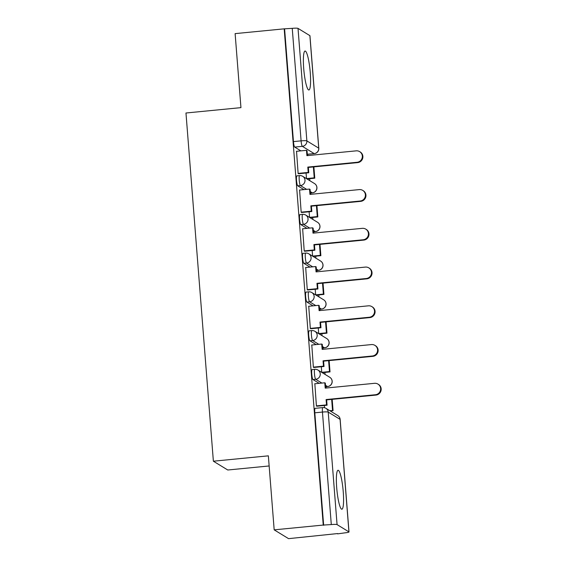 <?xml version="1.0" encoding="UTF-8"?>
<svg xmlns="http://www.w3.org/2000/svg" width="567" height="567" viewBox="0 0 567 567"><rect width="100%" height="100%" fill="white"/><g stroke="black" fill="none" stroke-linecap="round" stroke-linejoin="round"><path stroke-width="0.85" d="M312.204 369.613A5.018 0.787 84.4 0 0 312.105 369.592A5.018 0.787 84.4 0 0 311.751 374.071A5.018 0.787 84.4 0 0 312.984 379.55L315.699 379.288A5.018 0.787 -95.6 0 1 314.465 373.802A5.018 0.787 -95.6 0 1 314.82 369.323L312.105 369.592M309.15 330.873A5.018 0.787 84.4 0 0 309.058 330.844A5.018 0.787 84.4 0 0 308.703 335.324A5.018 0.787 84.4 0 0 309.936 340.802L312.644 340.54A5.018 0.787 -95.6 0 1 311.418 335.062A5.018 0.787 -95.6 0 1 311.765 330.582L309.058 330.844M306.102 292.125A5.018 0.787 84.4 0 0 306.01 292.097A5.018 0.787 84.4 0 0 305.656 296.576A5.018 0.787 84.4 0 0 306.882 302.062L309.596 301.793A5.018 0.787 -95.6 0 1 308.37 296.314A5.018 0.787 -95.6 0 1 308.717 291.835L306.01 292.097M303.054 253.378A5.018 0.787 84.4 0 0 302.955 253.357A5.018 0.787 84.4 0 0 302.608 257.836A5.018 0.787 84.4 0 0 303.834 263.315L306.549 263.053A5.018 0.787 -95.6 0 1 305.315 257.574A5.018 0.787 -95.6 0 1 305.67 253.095L302.955 253.357M300.007 214.638A5.018 0.787 84.4 0 0 299.908 214.609A5.018 0.787 84.4 0 0 299.56 219.089A5.018 0.787 84.4 0 0 300.786 224.575L303.501 224.305A5.018 0.787 -95.6 0 1 302.268 218.827A5.018 0.787 -95.6 0 1 302.622 214.347L299.908 214.609M296.952 175.89A5.018 0.787 84.4 0 0 296.86 175.869A5.018 0.787 84.4 0 0 296.506 180.349A5.018 0.787 84.4 0 0 297.739 185.827L300.446 185.565A5.018 0.787 -95.6 0 1 299.22 180.079A5.018 0.787 -95.6 0 1 299.574 175.6L296.86 175.869M310.248 72.512A19.569 3.083 84.4 0 0 305.074 51.037A19.569 3.083 84.4 0 0 303.706 68.508A19.569 3.083 84.4 0 0 308.88 89.983A19.569 3.083 84.4 0 0 310.248 72.512M343.241 491.745A19.569 3.083 84.4 0 0 338.074 470.27A19.569 3.083 84.4 0 0 336.699 487.74A19.569 3.083 84.4 0 0 341.873 509.216A19.569 3.083 84.4 0 0 343.241 491.745M274.18 529.847L268.354 455.84L213.376 461.205L185.969 113.003L240.947 107.638L235.121 33.623L284.187 28.839L323.24 525.063L274.18 529.847L288.56 538.65L337.592 533.568M326.138 388.034L326.039 386.729M325.068 374.411L324.912 372.406M323.091 349.293L322.992 347.982M322.021 335.664L321.865 333.658M320.043 310.546L319.937 309.242M318.973 296.924L318.81 294.911M316.996 271.806L316.889 270.494M315.918 258.176L315.762 256.171M313.948 233.058L313.842 231.754M312.871 219.436L312.715 217.423M310.893 194.318L310.794 193.007M309.823 180.689L309.667 178.683M307.846 155.571L307.746 154.259M269.148 465.961L227.757 470L213.376 461.205M337.62 533.866L344.842 532.86A5.018 0.588 175.5 0 0 349.003 531.952A5.018 0.588 175.5 0 0 348.932 531.867L337.067 524.61A5.018 0.588 175.5 0 0 331.298 524.574L322.446 412.067A5.018 0.787 -95.6 0 1 322.8 407.588L315.153 408.332A5.018 0.787 -95.6 0 0 314.805 412.811L322.446 412.067A5.018 0.588 175.5 0 1 328.215 412.096L337.067 524.61M323.24 525.063L331.298 524.574M300.879 150.872L294.691 147.08L302.331 146.336A5.018 0.787 -95.6 0 1 301.098 140.857L292.246 28.35A5.018 0.588 -4.5 0 1 298.015 28.385L309.88 35.643A5.018 0.588 -4.5 0 1 309.951 35.728L318.803 148.235A5.018 0.588 -4.5 0 0 318.732 148.15L309.88 35.643M292.246 28.35L284.187 28.839M296.541 151.29L298.129 173.537L298.738 173.736M299.596 190.037L301.176 212.278L301.793 212.483M302.643 228.777L304.224 251.025L304.84 251.224M305.691 267.525L307.271 289.772L307.888 289.971M308.739 306.272L310.326 328.513L310.936 328.718M311.793 345.012L313.374 367.26L313.99 367.459M314.841 383.76L316.421 406L317.038 406.206M319.171 383.335L312.984 379.55M316.124 344.594L309.936 340.802M313.069 305.847L306.882 302.062M310.021 267.1L303.834 263.315M306.974 228.359L300.786 224.575M303.926 189.612L297.739 185.827M306.067 173.02L306.513 178.662M323.658 525.318L314.805 412.811M284.606 29.094L293.458 141.601A5.018 0.787 84.4 0 0 294.691 147.08M309.114 211.767L309.561 217.409M312.169 250.515L312.608 256.149M315.217 289.255L315.656 294.897M318.264 328.002L318.711 333.637M321.312 366.743L321.758 372.384M324.359 405.49L324.537 407.723M359.676 151.644L360.222 151.977A5.769 5.656 121.5 0 1 357.657 162.609L357.111 162.275A5.769 5.656 -58.5 0 0 359.676 151.644A5.769 5.656 -58.5 0 0 356.211 150.85L306.903 155.663L306.485 150.319L307.03 150.659L307.42 155.613M298.114 173.41L308.228 172.425L308.767 172.758L308.349 167.421L307.803 167.088L357.111 162.275M308.228 172.425L307.803 167.088M296.378 151.311L306.485 150.319M306.506 178.605L314.231 177.847L314.77 178.18L313.884 166.882M314.77 178.18L306.974 178.945M314.231 177.847L313.367 166.932M308.349 167.421L357.657 162.609M308.767 172.758L298.497 173.764M362.724 190.384L363.27 190.718A5.769 5.656 121.5 0 1 360.704 201.356L360.158 201.023A5.769 5.656 -58.5 0 0 362.724 190.384A5.769 5.656 -58.5 0 0 359.265 189.598L309.958 194.403L309.532 189.066L310.078 189.399L310.468 194.353M301.169 212.157L311.276 211.172L311.822 211.505L311.396 206.161L310.851 205.828L360.158 201.023M311.276 211.172L310.851 205.828M299.426 190.051L309.532 189.066M309.554 217.345L317.279 216.594L317.825 216.927L316.932 205.623M317.825 216.927L310.021 217.685M317.279 216.594L316.421 205.672M311.396 206.161L360.704 201.356M311.822 211.505L301.545 212.505M365.772 229.132L366.317 229.465A5.769 5.656 121.5 0 1 363.759 240.096L363.213 239.763A5.769 5.656 -58.5 0 0 365.772 229.132A5.769 5.656 -58.5 0 0 362.313 228.338L313.005 233.15L312.587 227.814L313.126 228.147L313.516 233.101M304.217 250.898L314.324 249.912L314.869 250.245L314.451 244.909L313.905 244.575L363.213 239.763M314.324 249.912L313.905 244.575M302.473 228.799L312.587 227.814M312.601 256.093L320.327 255.334L320.872 255.674L319.979 244.37M320.872 255.674L313.069 256.433M320.327 255.334L319.469 244.42M314.451 244.909L363.759 240.096M314.869 250.245L304.592 251.252M368.819 267.872L369.365 268.212A5.769 5.656 121.5 0 1 366.806 278.844L366.261 278.51A5.769 5.656 -58.5 0 0 368.819 267.872A5.769 5.656 -58.5 0 0 365.361 267.085L316.053 271.898L315.635 266.554L316.18 266.887L316.57 271.841M307.264 289.645L317.371 288.66L317.917 288.993L317.499 283.656L316.953 283.323L366.261 278.51M317.371 288.66L316.953 283.323M305.528 267.539L315.635 266.554M315.656 294.833L323.374 294.082L323.92 294.415L323.034 283.11M323.92 294.415L316.117 295.18M323.374 294.082L322.517 283.16M317.499 283.656L366.806 278.844M317.917 288.993L307.64 289.992M371.874 306.619L372.413 306.953A5.769 5.656 121.5 0 1 369.854 317.584L369.308 317.251A5.769 5.656 -58.5 0 0 371.874 306.619A5.769 5.656 -58.5 0 0 368.408 305.826L319.101 310.638L318.682 305.301L319.228 305.634L319.618 310.588M310.312 328.392L320.419 327.4L320.965 327.74L320.546 322.396L320.001 322.063L369.308 317.251M320.419 327.4L320.001 322.063M308.576 306.286L318.682 305.301M318.704 333.58L326.422 332.829L326.968 333.162L326.082 321.858M326.968 333.162L319.164 333.92M326.422 332.829L325.564 321.907M320.546 322.396L369.854 317.584M320.965 327.74L310.695 328.74M374.922 345.367L375.467 345.7A5.769 5.656 121.5 0 1 372.902 356.331L372.356 355.998A5.769 5.656 -58.5 0 0 374.922 345.367A5.769 5.656 -58.5 0 0 371.456 344.573L322.148 349.385L321.73 344.041L322.276 344.375L322.666 349.336M313.36 367.132L323.474 366.147L324.019 366.48L323.594 361.144L323.048 360.81L372.356 355.998M323.474 366.147L323.048 360.81M311.623 345.027L321.73 344.041M321.751 372.321L329.477 371.569L330.022 371.902L329.129 360.598M330.022 371.902L322.219 372.668M329.477 371.569L328.612 360.655M323.594 361.144L372.902 356.331M324.019 366.48L313.742 367.487M377.969 384.107L378.515 384.44A5.769 5.656 121.5 0 1 375.949 395.071L375.411 394.738A5.769 5.656 -58.5 0 0 377.969 384.107A5.769 5.656 -58.5 0 0 374.511 383.313L325.203 388.126L324.778 382.789L325.323 383.122L325.713 388.076M316.414 405.88L326.521 404.895L327.067 405.228L326.642 399.884L326.103 399.551L375.411 394.738M326.521 404.895L326.103 399.551M314.671 383.774L324.778 382.789M329.654 410.593L333.07 410.65L332.177 399.345M333.07 410.65L330.2 410.926M332.524 410.317L331.667 399.395M326.642 399.884L375.949 395.071M327.067 405.228L316.79 406.227M348.932 531.867L340.08 419.36L328.215 412.096A5.018 4.919 -58.5 0 0 325.905 408.304A5.018 5.018 0 0 0 322.8 407.588M307.314 154.267L314.196 153.6L302.331 146.336A5.018 4.919 121.5 0 0 306.867 140.892L318.732 148.15A5.018 4.919 121.5 0 1 314.196 153.6A5.018 0.787 -95.6 0 0 314.288 153.622A5.018 5.018 0 0 0 318.803 148.235M298.015 28.385L306.867 140.892A5.018 0.588 175.5 0 0 301.098 140.857L293.458 141.601M325.607 386.737L327.563 386.545L325.493 385.284M321.886 383.072L315.699 379.288A5.018 4.919 -58.5 0 0 320.235 373.837A5.018 4.919 121.5 0 0 317.924 370.038A5.018 5.018 0 0 0 314.82 369.323M322.559 347.989L324.508 347.798L322.446 346.536M318.831 344.325L312.644 340.54A5.018 4.919 -58.5 0 0 317.187 335.09A5.018 4.919 121.5 0 0 314.876 331.291A5.018 5.018 0 0 0 311.765 330.582M319.512 309.249L321.461 309.058L319.398 307.796M315.784 305.585L309.596 301.793A5.018 4.919 -58.5 0 0 314.139 296.35A5.018 4.919 121.5 0 0 311.822 292.551A5.018 5.018 0 0 0 308.717 291.835M316.464 270.502L318.413 270.31L316.351 269.049M312.736 266.837L306.549 263.053A5.018 4.919 -58.5 0 0 311.085 257.602A5.018 4.919 121.5 0 0 308.774 253.803A5.018 5.018 0 0 0 305.67 253.095M313.416 231.761L315.365 231.57L313.296 230.301M309.688 228.097L303.501 224.305A5.018 4.919 -58.5 0 0 308.037 218.862A5.018 4.919 121.5 0 0 305.726 215.063A5.018 5.018 0 0 0 302.622 214.347M310.362 193.014L312.311 192.823L310.248 191.561M306.634 189.35L300.446 185.565A5.018 4.919 -58.5 0 0 304.989 180.115A5.018 4.919 121.5 0 0 302.679 176.316A5.018 5.018 0 0 0 299.574 175.6M312.41 192.851A5.018 0.787 -95.6 0 1 312.311 192.823A5.018 4.919 -58.5 0 0 314.543 183.58A5.018 5.018 0 0 1 312.41 192.851L310.369 193.049M299.667 175.628A5.018 4.919 121.5 0 1 302.679 176.316L314.543 183.58M315.458 231.591A5.018 0.787 -95.6 0 1 315.365 231.57A5.018 4.919 -58.5 0 0 317.591 222.321A5.018 5.018 0 0 1 315.458 231.591L313.416 231.79M318.505 270.339A5.018 0.787 -95.6 0 1 318.413 270.31A5.018 4.919 -58.5 0 0 320.638 261.068A5.018 5.018 0 0 1 318.505 270.339L316.464 270.537M321.56 309.079A5.018 0.787 -95.6 0 1 321.461 309.058A5.018 4.919 -58.5 0 0 323.686 299.808A5.018 5.018 0 0 1 321.56 309.079L319.512 309.284M324.608 347.826A5.018 0.787 -95.6 0 1 324.508 347.798A5.018 4.919 -58.5 0 0 326.741 338.556A5.018 5.018 0 0 1 324.608 347.826L322.566 348.025M327.655 386.574A5.018 0.787 -95.6 0 1 327.563 386.545A5.018 4.919 -58.5 0 0 329.788 377.296A5.018 5.018 0 0 1 327.655 386.574L325.614 386.772M302.714 214.376A5.018 4.919 121.5 0 1 305.726 215.063L317.591 222.321M305.769 253.116A5.018 4.919 121.5 0 1 308.774 253.803L320.638 261.068M308.817 291.863A5.018 4.919 121.5 0 1 311.822 292.551L323.686 299.808M311.864 330.604A5.018 4.919 121.5 0 1 314.876 331.291L326.741 338.556M314.912 369.351A5.018 4.919 121.5 0 1 317.924 370.038L329.788 377.296M337.769 415.561A5.018 4.919 -58.5 0 1 340.08 419.36A5.018 0.588 -4.5 0 1 340.15 419.445A5.018 5.018 0 0 0 337.769 415.561L325.905 408.304M307.314 154.302L314.288 153.622M349.003 531.952L340.15 419.445"/></g></svg>
